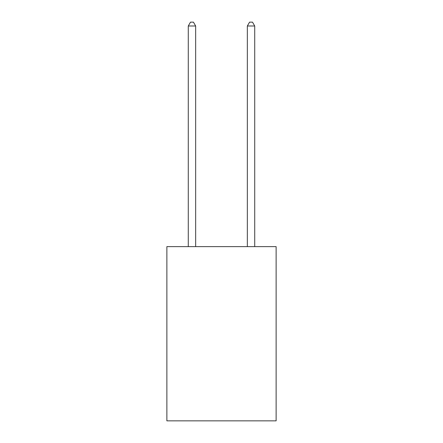 <?xml version="1.0" encoding="UTF-8"?>
<svg xmlns="http://www.w3.org/2000/svg" width="443" height="443" viewBox="0 0 443 443"><rect width="100%" height="100%" fill="white"/><g stroke="black" fill="none" stroke-linecap="round" stroke-linejoin="round"><path stroke-width="0.66" d="M276.127 246.629L276.127 420.85L166.873 420.85L166.873 246.629L276.127 246.629M195.662 246.629L195.662 25.987L188.281 25.987L188.281 246.629M188.281 25.987L190.496 22.15L193.447 22.15L195.662 25.987M254.719 246.629L254.719 25.987L247.338 25.987L247.338 246.629M247.338 25.987L249.553 22.15L252.504 22.15L254.719 25.987"/></g></svg>
